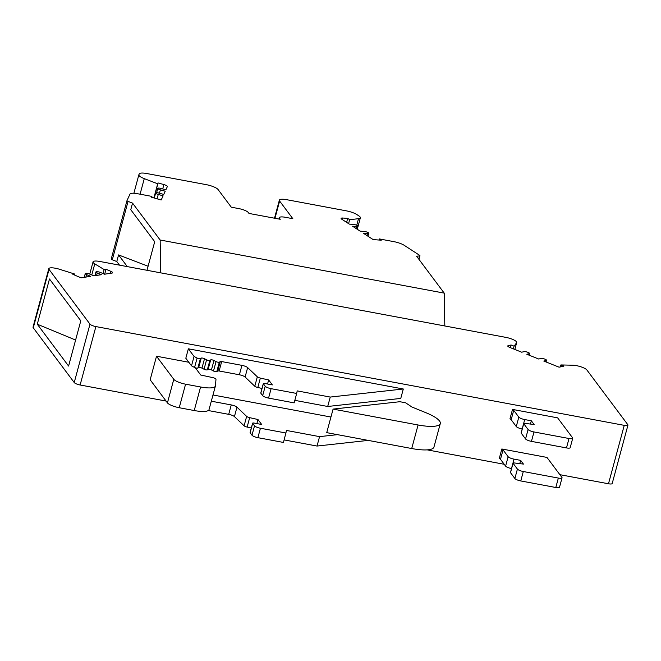 <?xml version="1.0" encoding="UTF-8"?>
<svg xmlns="http://www.w3.org/2000/svg" width="661" height="661" viewBox="0 0 661 661"><rect width="100%" height="100%" fill="white"/><g stroke="black" fill="none" stroke-linecap="round" stroke-linejoin="round"><path stroke-width="0.99" d="M110.37 273.324L110.899 271.349L106.008 269.267L104.141 269.556L94.779 263.863A9.072 2.256 -164.9 0 1 93.052 261.88A9.072 2.256 -164.9 0 1 99.728 261.45L505.847 337.374A9.072 2.256 -164.9 0 1 516.695 342.53A9.072 2.256 -164.9 0 1 516.605 342.729L514.093 346.19L511.118 345.001L508.259 345.637A4.032 1 -164.9 0 0 507.772 345.951A4.032 1 -164.9 0 0 509.755 347.422L521.669 352.197L524.049 351.669A3.024 0.752 -164.9 0 1 527.437 352.156A3.024 0.752 -164.9 0 1 529.519 353.478A3.024 0.752 -164.9 0 1 529.155 353.709L526.767 354.238L538.682 359.014L541.062 358.485A3.024 0.752 -164.9 0 1 544.449 358.973A3.024 0.752 -164.9 0 1 546.531 360.295A3.024 0.752 -164.9 0 1 546.168 360.526L543.788 361.055L559.099 367.194L563.858 366.136L560.883 364.938L572.781 365.219A8.965 2.231 -164.9 0 1 586.869 369.962L627.818 424.692A5.04 1.256 -164.9 0 1 627.95 425.122L612.193 483.53A5.04 1.256 -164.9 0 1 608.484 483.769L559.875 474.681M504.219 464.278L427.18 449.868M166.085 401.062L80.121 384.991A5.04 1.256 -164.9 0 1 74.23 382.554L33.281 327.823A8.965 2.231 -164.9 0 1 33.05 327.063L48.807 268.655A8.965 2.231 -164.9 0 1 59.457 269.25L74.751 274.059L72.875 274.34L81.03 277.818L90.648 276.339L86.574 274.604A3.024 0.752 -164.9 0 1 85.261 273.571A3.024 0.752 -164.9 0 1 89.78 274.117L93.854 275.852L101.34 274.703L97.258 272.968A3.024 0.752 -164.9 0 1 95.944 271.935A3.024 0.752 -164.9 0 1 100.464 272.481L104.545 274.216L112.023 273.067A4.032 1 -164.9 0 0 112.651 272.729A4.032 1 -164.9 0 0 110.899 271.349M80.121 384.991L95.886 326.575L624.248 425.353A5.04 1.256 -164.9 0 0 627.95 425.122M403.309 388.999L330.244 397.063L297.202 390.891L296.682 393.452L271.101 388.676A5.04 1.256 -164.9 0 1 265.21 386.239L263.359 383.76A2.016 0.504 -164.9 0 1 263.301 383.587A2.016 0.504 -164.9 0 1 264.788 383.496L272.357 384.909L268.647 379.951L260.351 378.084A3.024 0.752 -164.9 0 1 257.327 376.82L247.644 367.599A5.04 1.256 -164.9 0 0 241.926 365.359L221.683 361.575A2.016 0.504 -164.9 0 0 220.27 361.575L219.328 362.203A2.016 0.504 -164.9 0 1 216.048 361.584L213.974 360.493A2.016 0.504 -164.9 0 0 210.694 359.873L209.859 360.427A2.016 0.504 -164.9 0 1 206.579 359.815L204.505 358.716A2.016 0.504 -164.9 0 0 201.225 358.105L200.39 358.659A2.016 0.504 -164.9 0 1 197.11 358.047L194.053 356.428L188.352 348.81L403.309 388.999L400.764 398.418L327.707 406.482L294.831 400.343M188.352 348.81L185.815 358.237L191.508 365.847L194.565 367.466A2.016 0.504 -164.9 0 0 197.846 368.078L198.688 367.524A2.016 0.504 15.1 0 1 201.969 368.144L204.034 369.235A2.016 0.504 -164.9 0 0 207.314 369.854L208.157 369.301A2.016 0.504 15.1 0 1 211.437 369.912L213.503 371.011A2.016 0.504 -164.9 0 0 216.783 371.622L217.733 370.995A2.016 0.504 15.1 0 1 219.138 370.995L239.381 374.779A5.04 1.256 15.1 0 1 245.099 377.018L254.782 386.239A3.024 0.752 -164.9 0 0 257.807 387.503L261.996 388.445M501.831 448.984L499.286 458.404A5.04 1.256 -164.9 0 1 500.493 459.296L503.038 449.877A5.04 1.256 15.1 0 0 501.831 448.984L546.961 457.42L561.916 477.407A5.04 1.256 -164.9 0 1 562.048 477.837A5.04 1.256 -164.9 0 1 558.347 478.077L523.305 471.524A5.04 1.256 -164.9 0 1 517.414 469.087L513.052 463.254A2.016 0.504 -164.9 0 1 512.994 463.08A2.016 0.504 -164.9 0 1 514.093 462.931L523.446 464.088L520.661 460.37L514.035 459.131A5.04 1.256 -164.9 0 1 508.135 456.693L503.038 449.877M195.301 367.78L200.713 375.01L212.668 377.596A3.024 0.752 -164.9 0 1 215.99 379.216L215.436 385.809A20.152 5.007 -164.9 0 1 215.403 386.032A20.152 5.007 -164.9 0 1 200.58 386.982L185.576 384.181A10.072 2.504 -164.9 0 1 173.793 379.307L156.517 356.221L188.823 362.261M156.517 356.221L150.163 379.778L167.431 402.863A10.072 2.504 -164.9 0 0 179.222 407.73L194.227 410.539A20.152 5.007 -164.9 0 0 209.041 409.589L215.403 386.032M399.88 401.714L405.59 402.789L412.001 407.052L425.849 412.679A30.224 7.519 -164.9 0 1 440.3 423.552A30.224 7.519 -164.9 0 1 418.074 424.982L333.086 409.093L399.88 401.714M212.982 394.981L330.946 417.033M512.506 409.415L557.636 417.851L572.6 437.838A5.04 1.256 -164.9 0 1 572.723 438.268A5.04 1.256 -164.9 0 1 569.022 438.507L533.989 431.955A5.04 1.256 -164.9 0 1 528.089 429.518L523.727 423.684A2.016 0.504 -164.9 0 1 523.677 423.511A2.016 0.504 -164.9 0 1 524.768 423.362L534.121 424.519L531.337 420.801L524.71 419.561A5.04 1.256 -164.9 0 1 518.819 417.124L513.713 410.307L511.176 419.727A5.04 1.256 15.1 0 0 509.962 418.834L512.506 409.415A5.04 1.256 -164.9 0 1 513.713 410.307M330.244 397.063L327.707 406.482M522.198 428.981L522.165 428.981A5.04 1.256 -164.9 0 1 516.274 426.543L511.176 419.727M572.723 438.268L570.179 447.687A5.04 1.256 -164.9 0 1 566.477 447.927L531.444 441.374A5.04 1.256 -164.9 0 1 525.553 438.945L521.182 433.104A2.016 0.504 -164.9 0 1 521.132 432.938A2.016 0.504 -164.9 0 1 521.265 432.815M296.682 393.452L294.145 402.88L268.564 398.096A5.04 1.256 -164.9 0 1 262.665 395.658L260.814 393.179A2.016 0.504 -164.9 0 1 260.765 393.006A2.016 0.504 -164.9 0 1 260.888 392.89M531.337 420.801L530.461 424.065M194.053 356.428L191.508 365.847M268.647 379.951L267.556 384.008M511.523 468.55L511.49 468.55A5.04 1.256 -164.9 0 1 505.599 466.112L500.493 459.296M562.048 477.837L559.503 487.256A5.04 1.256 -164.9 0 1 555.802 487.496L520.769 480.944A5.04 1.256 -164.9 0 1 514.869 478.514L510.507 472.673A2.016 0.504 -164.9 0 1 510.457 472.508A2.016 0.504 -164.9 0 1 510.589 472.384M368.235 440.4L317.024 446.051L284.147 439.912M251.32 428.014L247.131 427.072A3.024 0.752 -164.9 0 1 244.107 425.808L234.424 416.587A5.04 1.256 -164.9 0 0 228.706 414.348L208.463 410.564M337.498 434.657L319.569 436.632L286.527 430.46L283.47 442.449L257.889 437.665A5.04 1.256 -164.9 0 1 251.99 435.227L250.139 432.748A2.016 0.504 -164.9 0 1 250.081 432.575A2.016 0.504 -164.9 0 1 250.213 432.459M519.777 463.634L520.661 460.37M286.006 433.021L260.426 428.245A5.04 1.256 -164.9 0 1 254.535 425.808L252.676 423.329A2.016 0.504 -164.9 0 1 252.626 423.156A2.016 0.504 -164.9 0 1 254.105 423.065L261.682 424.478L257.972 419.52L249.676 417.653A3.024 0.752 -164.9 0 1 246.644 416.389L236.969 407.168A5.04 1.256 15.1 0 0 231.251 404.929L211.305 401.202M317.024 446.051L319.569 436.632M256.881 423.577L257.972 419.52M440.3 423.552L433.938 447.109A30.224 7.519 -164.9 0 1 411.72 448.53L326.732 432.641L333.086 409.093M95.886 326.575A5.04 1.256 -164.9 0 1 89.987 324.146L49.038 269.415A8.965 2.231 -164.9 0 1 48.807 268.655M37.28 324.204L68.587 366.045L80.791 320.816L49.484 278.983L37.28 324.204L75.602 340.035M74.486 275.026L74.751 274.059M104.678 274.191L106.008 269.267M103.05 273.58L104.141 269.556M160.755 272.861L160.152 240.009L132.547 203.117L130.771 209.711L154.707 241.711L146.998 270.291M127.3 266.606L118.567 254.931L116.79 261.525L119.492 265.144M132.547 203.117L128.069 201.398A2.016 0.504 -164.9 0 1 126.978 200.63L129.994 194.07A10.072 2.504 -164.9 0 1 137.364 193.69L151.898 196.408L151.509 197.251L161.201 199.969L163.11 195.821L158.26 194.458A3.024 0.752 -164.9 0 1 155.666 192.979A3.024 0.752 -164.9 0 1 158.896 193.07L163.746 194.433L165.225 191.203L160.383 189.839A3.024 0.752 -164.9 0 1 157.781 188.36A3.024 0.752 -164.9 0 1 161.02 188.459L165.861 189.823L167.349 186.592A4.032 1 15.1 0 0 167.357 186.551A4.032 1 15.1 0 0 163.895 184.576L158.078 182.948L157.69 183.783L144.272 178.644A10.072 2.504 -164.9 0 1 138.86 174.785A10.072 2.504 -164.9 0 1 138.893 174.686L139.264 173.884A10.072 2.504 -164.9 0 1 146.635 173.504L206.29 184.659A10.072 2.504 -164.9 0 1 218.072 189.525L231.292 207.19L238.869 208.612A8.056 2.008 -164.9 0 1 248.296 212.503L248.99 213.437L280.239 219.278L279.545 218.345A8.056 2.008 -164.9 0 1 279.339 217.659A8.056 2.008 -164.9 0 1 285.263 217.279L292.84 218.7L279.62 201.035A10.072 2.504 -164.9 0 1 279.363 200.176A10.072 2.504 -164.9 0 1 286.775 199.705L346.422 210.859A10.072 2.504 -164.9 0 1 356.849 214.561L358.741 215.792A10.072 2.504 -164.9 0 1 360.361 217.808A10.072 2.504 -164.9 0 1 358.502 218.7L349.652 219.675L347.686 218.394L342.819 218.031A4.032 1 15.1 0 0 341.093 218.386A4.032 1 15.1 0 0 341.745 219.196L349.33 224.12L353.379 224.418A3.024 0.752 -164.9 0 1 356.469 225.17A3.024 0.752 -164.9 0 1 357.923 226.26A3.024 0.752 -164.9 0 1 356.634 226.533L352.577 226.227L360.162 231.152L364.219 231.457A3.024 0.752 -164.9 0 1 367.309 232.209A3.024 0.752 -164.9 0 1 368.764 233.3A3.024 0.752 -164.9 0 1 367.466 233.564L363.418 233.267L373.168 239.596L381.273 240.199L379.298 238.918L393.832 241.637A10.072 2.504 -164.9 0 1 404.251 245.338L419.619 255.32A2.016 0.504 -164.9 0 1 419.942 255.716A2.016 0.504 -164.9 0 1 419.57 255.898L416.612 256.22L444.217 293.12L160.152 240.009M118.567 254.931L148.089 266.243M444.82 325.964L444.217 293.12M126.978 200.63A2.016 0.504 -164.9 0 1 126.986 200.605L111.222 259.038A2.016 0.504 -164.9 0 1 111.23 259.021L126.978 200.647M116.79 261.525L112.304 259.814A2.016 0.504 -164.9 0 1 111.222 259.038M379.001 240.034L379.298 238.918M346.612 222.352L347.686 218.394M348.587 223.641L349.652 219.675M153.881 197.912L157.69 183.783M154.03 197.953L158.078 182.948M151.658 197.292L151.898 196.408M513.374 348.876L514.093 346.19M510.391 347.678L511.118 345.001M560.346 366.913L560.883 364.938M608.484 483.769L624.248 425.353M518.819 417.124L516.274 426.543M524.71 419.561L522.165 428.981M523.727 423.684L521.182 433.104M528.089 429.518L525.553 438.945M533.989 431.955L531.444 441.374M569.022 438.507L566.477 447.927M197.11 358.047L194.565 367.466M200.39 358.659L197.846 368.078M201.225 358.105L198.688 367.524M204.505 358.716L201.969 368.144M206.579 359.815L204.034 369.235M209.859 360.427L207.314 369.854M210.694 359.873L208.157 369.301M213.974 360.493L211.437 369.912M216.048 361.584L213.503 371.011M219.328 362.203L216.783 371.622M220.27 361.575L217.733 370.995M221.683 361.575L219.138 370.995M241.926 365.359L239.381 374.779M247.644 367.599L245.099 377.018M257.327 376.82L254.782 386.239M260.351 378.084L257.807 387.503M263.359 383.76L260.814 393.179M265.21 386.239L262.665 395.658M271.101 388.676L268.564 398.096M555.802 487.496L558.347 478.077M520.769 480.944L523.305 471.524M514.869 478.514L517.414 469.087M510.507 472.673L513.052 463.254M511.49 468.55L514.035 459.131M505.599 466.112L508.135 456.693M257.889 437.665L260.426 428.245M251.99 435.227L254.535 425.808M250.139 432.748L252.676 423.329M247.131 427.072L249.676 417.653M244.107 425.808L246.644 416.389M234.424 416.587L236.969 407.168M228.706 414.348L231.251 404.929M173.793 379.307L167.431 402.863M185.576 384.181L179.222 407.73M200.58 386.982L194.227 410.539M418.074 424.982L411.72 448.53M74.23 382.554L89.987 324.146M33.281 327.823L49.038 269.415M85.905 277.066L86.574 274.604M96.597 275.43L97.258 272.968M91.78 274.968L94.779 263.863M279.339 219.105L279.545 218.345M274.968 218.287L279.62 201.035M418.719 259.038L419.57 255.898M112.304 259.814L128.069 201.398M366.929 235.547L367.466 233.564M356.097 228.516L356.634 226.533M342.39 219.617L342.819 218.031M356.725 225.277L358.502 218.7M140.074 194.194L144.272 178.644M162.713 188.939L163.895 184.576M159.466 193.235L160.383 189.839M157.087 198.812L158.26 194.458M514.795 349.446L516.605 342.729M508.036 346.471L508.259 345.637M528.792 355.048L529.155 353.709M545.804 361.864L546.168 360.526M523.677 423.511L521.132 432.938M263.301 383.587L260.765 393.006M512.994 463.08L510.457 472.508M252.626 423.156L250.081 432.575M85.261 273.571L84.244 277.323M95.944 271.935L94.936 275.687M93.052 261.88L89.756 274.1M279.339 217.659L278.967 219.039M419.942 255.716L418.958 259.36M368.764 233.3L367.97 236.225M357.923 226.26L357.138 229.185M360.361 217.808L357.271 229.276M279.363 200.176L274.505 218.204M138.86 174.785L133.877 193.243M157.781 188.36L156.616 192.698M155.666 192.979L154.302 198.027M516.695 342.53L514.828 349.454M529.519 353.478L529.064 355.164M546.531 360.295L546.077 361.98"/></g></svg>
